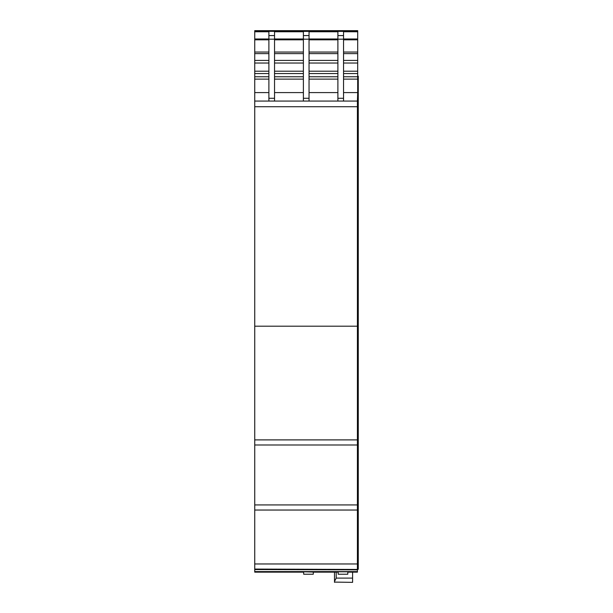 <?xml version="1.0" encoding="UTF-8"?>
<svg xmlns="http://www.w3.org/2000/svg" width="613" height="613" viewBox="0 0 613 613"><rect width="100%" height="100%" fill="white"/><g stroke="black" fill="none" stroke-linecap="round" stroke-linejoin="round"><path stroke-width="0.92" d="M357.41 442.165L358.26 442.165L358.26 76.188L357.693 76.188M357.41 507.212L358.26 507.212L358.26 441.751M358.26 569.301L357.41 569.301L358.26 569.301L358.26 506.805M254.74 569.071L357.41 569.446L254.74 569.071L254.74 101.076L357.41 101.076L357.41 510.039L354.299 510.039M357.41 569.071L357.41 510.039L254.74 510.039M357.41 569.446L254.74 569.561L357.41 569.446M357.41 572.151L347.793 572.151L357.41 572.151L357.41 569.561M357.41 101.076L357.693 92.586L343.548 92.586M254.74 444.992L357.41 444.992M331.104 444.992L350.904 444.992M285.29 510.039L293.206 510.039M319.794 510.039L327.71 510.039M357.41 569.829L254.74 569.561L254.74 572.151L303.673 572.151L254.74 572.151M338.177 571.783L347.793 571.783L347.793 574.22L338.177 574.22L338.177 571.783M313.289 571.783L313.289 574.22L303.673 574.22L303.673 571.783L313.289 572.052M357.41 571.6L254.74 571.6L254.74 570.289M357.41 397.477L358.26 397.477M357.41 103.903L358.26 103.903M357.41 103.474L358.26 103.474M357.41 403.132L358.26 403.132M254.74 101.076L254.74 73.56L268.885 73.56M254.74 31.753L268.885 31.753L268.885 35.577L274.54 35.577L274.54 31.753L303.389 31.753L303.389 35.577L309.044 35.577L309.044 31.753L337.893 31.753L337.893 35.577L343.548 35.577L343.548 31.753L357.693 31.753L357.693 31.332L254.74 31.332L254.74 30.65L357.693 30.65L357.693 31.393L254.74 31.332L254.74 73.56M343.548 79.123L357.693 79.123L357.693 92.586M357.693 31.753L357.693 79.123M268.885 101.076L268.885 39.178L274.54 39.178L274.54 35.577M268.885 35.577L268.885 39.178M274.54 101.076L274.54 39.178M303.389 101.076L303.389 39.178L309.044 39.178L309.044 35.577M303.389 35.577L303.389 39.178M309.044 101.076L309.044 39.178M337.893 35.577L337.893 101.076L337.893 92.586L309.044 92.586M343.548 101.076L343.548 35.577M352.598 572.151L352.598 582.35L334.499 582.105M334.499 576.35L334.499 576.825M334.499 577.86L334.499 578.335M334.499 579.369L334.499 579.844M334.499 580.886L334.499 581.354M334.499 582.35L334.499 572.151M254.74 30.65L357.693 30.65M336.2 572.151L336.2 578.105L334.499 581.499M357.693 88.479L358.26 88.479M357.41 443.023L358.26 443.023M357.41 443.927L358.26 443.927M357.41 504.652L358.26 504.652M357.41 508.07L358.26 508.07M357.41 508.974L358.26 508.974M357.41 563.699L358.26 563.699M357.41 566.251L358.26 566.251M357.41 566.535L358.26 566.535L357.41 566.535M357.41 568.404L358.26 568.404M357.41 568.818L358.26 568.818M254.74 106.731L357.41 106.731M254.74 326.2L358.26 326.2M254.74 439.896L357.41 439.896M254.74 504.928L357.41 504.928M357.41 563.968L254.74 563.968M313.289 572.151L338.177 572.151L313.289 572.151M357.41 108.424L358.26 108.424M357.41 439.613L358.26 439.613M268.885 92.586L254.74 92.586M268.885 98.279L274.54 98.279M303.389 92.586L274.54 92.586M303.389 98.279L309.044 98.279M337.893 98.279L343.548 98.279M254.74 38.994L268.885 38.994M254.74 39.822L268.885 39.822M254.74 52.044L268.885 52.044M254.74 53.615L268.885 53.615M254.74 60.419L268.885 60.419M254.74 63.032L268.885 63.032M254.74 71.208L268.885 71.208M254.74 76.771L268.885 76.771M254.74 79.123L268.885 79.123M343.548 38.994L357.693 38.994M343.548 39.822L357.693 39.822M343.548 52.044L357.693 52.044M343.548 53.615L357.693 53.615M343.548 60.419L357.693 60.419M343.548 63.032L357.693 63.032M343.548 71.208L357.693 71.208M343.548 73.56L357.693 73.56M343.548 76.771L357.693 76.771M274.54 79.123L303.389 79.123M274.54 76.771L303.389 76.771M274.54 73.56L303.389 73.56M274.54 71.208L303.389 71.208M274.54 63.032L303.389 63.032M274.54 60.419L303.389 60.419M274.54 53.615L303.389 53.615M274.54 52.044L303.389 52.044M274.54 39.822L303.389 39.822M274.54 38.994L303.389 38.994M337.893 79.123L309.044 79.123M337.893 76.771L309.044 76.771M337.893 73.56L309.044 73.56M337.893 71.208L309.044 71.208M337.893 63.032L309.044 63.032M337.893 60.419L309.044 60.419M337.893 53.615L309.044 53.615M337.893 52.044L309.044 52.044M337.893 39.822L309.044 39.822M337.893 38.994L309.044 38.994M337.893 39.178L343.548 39.178M336.2 578.105L352.598 578.105"/></g></svg>
